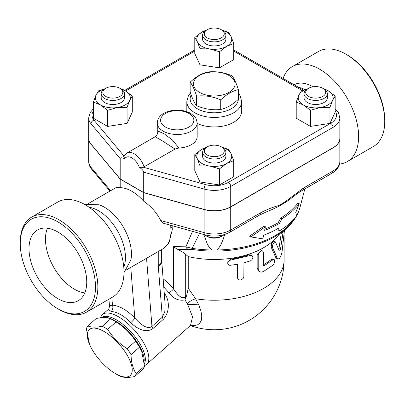 <?xml version="1.0" encoding="UTF-8"?>
<svg xmlns="http://www.w3.org/2000/svg" width="405" height="405" viewBox="0 0 405 405"><rect width="100%" height="100%" fill="white"/><g stroke="black" fill="none" stroke-linecap="round" stroke-linejoin="round"><path stroke-width="0.61" d="M238.368 89.637C232.485 90.912 226.603 94.309 220.72 99.827C212.681 96.461 204.647 95.221 196.607 96.101C194.456 89.333 192.299 84.696 190.148 82.18C196.03 76.656 201.913 73.259 207.795 71.989C215.835 71.108 223.874 72.353 231.908 75.72C234.06 78.236 236.216 82.873 238.368 89.637L238.368 99.281C232.485 104.799 226.603 108.196 220.72 109.472L220.72 99.827M228.957 75.457A20.787 11.998 0 0 0 194.182 80.833A20.787 11.998 0 0 0 219.637 95.534A20.787 11.998 0 0 0 228.957 75.457M220.72 109.472C212.681 110.352 204.647 109.107 196.607 105.74C194.456 103.224 192.299 98.582 190.148 91.819L190.148 82.18M196.607 105.74L196.607 96.101M301.295 88.052A38.247 22.083 60 0 1 301.32 88.062A38.247 22.083 60 0 1 304.884 89.581M294.101 84.787A38.247 22.083 60 0 1 313.024 86.791A38.247 22.083 60 0 1 313.045 86.807M339.835 129.377A38.247 22.083 60 0 1 339.835 137.619M283.09 78.433A54.872 31.681 60 0 1 292.375 66.577A54.872 31.681 60 0 1 319.813 69.295A54.872 31.681 60 0 1 355.661 117.647A54.872 31.681 60 0 1 347.252 161.62A54.872 31.681 60 0 1 339.522 164.076M347.252 161.625L373.385 146.534A54.872 31.681 -120 0 0 384.75 121.414A54.872 31.681 -120 0 0 345.951 54.209A54.872 31.681 -120 0 0 318.512 51.491L292.38 66.577M347.125 54.888L345.951 54.209A54.872 31.681 -120 0 0 345.946 54.209L347.125 54.888A53.212 30.719 60 0 1 384.75 120.057L384.75 121.414M224.709 234.495L223.256 239.152L220.705 245.06L218.67 248.149L216.65 250.001L211.871 250.001L209.39 247.566L207.355 244.185L203.816 234.52M259.281 215.227A4.987 2.881 -120 0 0 260.314 212.944L230.718 230.03A4.987 2.881 60 0 1 229.686 232.313L259.281 215.227L267.462 211.405A95.615 55.202 0 0 0 278.488 206.428L285.085 202.621A95.615 55.202 0 0 0 291.686 197.923C297.371 193.458 298.677 192.618 302.388 190.34L302.388 190.34A4.987 2.881 60 0 1 302.378 190.345L331.984 173.254C337.325 169.832 339.937 165.903 339.835 161.468A23.277 13.441 180 0 1 333.016 170.971A4.987 2.881 60 0 1 331.984 173.254M264.895 229.098A90.335 52.154 0 0 0 278.134 222.785L280.888 217.946A91.393 52.766 0 0 0 297.969 203.006L299.255 203.75A93.094 53.749 180 0 1 282.088 218.644L279.339 223.479A92.036 53.136 180 0 1 264.622 230.379L265.386 226.744L264.156 226.036L249.596 236.176L250.892 236.925L262.845 238.854L263.609 235.224A90.629 52.326 0 0 0 278.341 228.334L279.602 230.784A89.576 51.713 0 0 0 296.587 215.784L295.746 212.433L299.255 203.75M279.602 230.784L278.397 230.091L277.693 228.703M223.985 234.718A11.639 6.718 180 0 1 222.487 235.776A11.639 6.718 180 0 1 206.029 235.776A11.639 6.718 180 0 1 204.535 234.723M206.029 235.776L207.203 236.454A9.978 5.761 0 0 0 221.312 236.454L222.487 235.776M211.871 250.001A86.69 50.053 180 0 1 192.162 248.371L185.89 246.817A4.987 3.959 82.5 0 0 188.178 249.409L192.385 249.465A4.987 1.038 -81.3 0 1 192.162 248.371L199.559 233.336M265.386 226.744L250.892 236.925M279.339 223.479L278.134 222.785M282.088 218.644L280.888 217.946M339.83 138.318A23.277 13.441 180 0 1 339.835 138.383A23.277 13.441 180 0 1 333.016 147.891L333.016 170.971L303.421 188.057A4.987 2.881 60 0 1 302.388 190.34M303.421 188.057L284.998 201.923A4.987 2.162 49.8 0 1 285.085 202.621M333.016 147.891L230.718 206.95L230.718 230.03A23.277 13.441 180 0 1 204.13 232.627A4.987 1.772 105.6 0 0 204.96 234.839L163.336 223.211L161.418 221.692L160.694 220.512C156.943 212.984 151.278 206.555 143.709 201.229L143.709 192.694L120.194 179.116L91.003 144.231A23.277 13.441 180 0 1 88.685 138.383A23.277 13.441 180 0 1 88.685 138.318M278.488 206.428A4.987 3.453 -107.3 0 0 278.736 205.537C272.656 207.203 266.515 209.674 260.314 212.944M230.718 206.95A23.277 13.441 180 0 1 204.13 209.547L143.709 192.694M93.352 108.834L90.163 112.56L88.685 117.885L88.685 138.247A23.277 13.441 0 0 0 91.003 144.094L120.194 178.98L143.709 192.557L204.13 209.41A23.277 13.441 0 0 0 230.718 206.813L333.016 147.754A23.277 13.441 0 0 0 339.835 138.247L339.835 117.885L338.398 112.641L335.163 108.834M178.934 148.027L172.459 140.074L164.329 133.893L158.709 131.402L157.267 133.67L157.267 122.973A19.956 11.522 0 0 0 163.109 131.119A19.956 11.522 0 0 0 184.857 133.62A19.956 11.522 0 0 0 197.174 122.973L197.174 136.551A19.956 11.522 180 0 1 178.934 148.027L175.051 149.06L143.38 167.25C142.064 167.928 140.662 167.862 139.173 167.042C142.039 169.189 143.552 170.905 143.709 172.191L204.13 189.044A23.277 13.441 0 0 0 230.718 186.447L333.016 127.388A23.277 13.441 0 0 0 339.835 117.885M120.194 178.98L120.194 158.613C120.351 157.51 121.864 157.54 124.735 158.704L123.738 156.532L126.821 153.12A14.965 8.642 -120 0 1 144.053 166.956M143.709 192.557L143.709 172.191M335.163 96.051L335.163 112.155L329.948 123.398L310.473 126.411L296.217 118.179L296.217 102.075L298.824 95.18A17.461 10.079 0 0 0 303.345 104.915A17.461 10.079 0 0 0 320.208 107.528A17.461 10.079 0 0 0 332.556 100.399A17.461 10.079 0 0 0 328.04 90.659L335.163 96.051L332.556 100.399L329.948 107.295L320.208 107.528L310.473 110.307L303.345 104.915L296.217 102.075M233.731 160.638L226.603 163.478A17.461 10.079 0 0 0 231.123 153.743L233.731 160.638L233.731 176.742L219.475 184.974L200.004 181.961L194.785 170.718L194.785 154.614L201.913 149.222A17.461 10.079 0 0 0 197.392 158.963A17.461 10.079 0 0 0 209.739 166.09A17.461 10.079 0 0 0 226.603 163.478L219.475 168.87L209.739 166.09L200.004 165.858L197.392 158.963L194.785 154.614M120.052 88.386L125.17 90.659L132.298 96.051L132.298 112.155L127.079 123.398L107.608 126.411L93.352 118.179L93.352 102.075L95.96 95.18A17.461 10.079 0 0 0 100.48 104.915L93.352 102.075M222.056 30.152L228.516 32.268L231.123 36.617L233.731 43.512L233.731 59.621L219.475 67.848L200.004 64.835L194.785 53.592L194.785 37.488L201.913 32.101L207.031 29.823M322.922 88.386L328.04 90.659A17.461 10.079 0 0 0 323.686 88.827M329.948 123.398L329.948 107.295M310.473 126.411L310.473 110.307M219.475 184.974L219.475 168.87M200.004 181.961L200.004 165.858M107.608 110.307L100.48 104.915A17.461 10.079 0 0 0 117.344 107.528L107.608 110.307L107.608 126.411M104.829 88.827A17.461 10.079 0 0 0 95.96 95.18L98.567 90.831L105.027 88.715M132.298 96.051L129.691 100.399A17.461 10.079 0 0 0 125.17 90.659A17.461 10.079 0 0 0 120.817 88.827M307.714 88.822A17.461 10.079 0 0 0 298.824 95.18L301.436 90.831L307.942 88.7M327.331 93.717L327.331 97.787A11.639 6.718 180 0 1 315.692 104.51A11.639 6.718 180 0 1 304.054 97.787L304.054 93.717A11.639 6.718 0 0 0 315.692 100.435A11.639 6.718 0 0 0 327.331 93.717A11.639 6.718 0 0 0 323.924 88.963L322.744 88.285A9.978 5.761 180 0 1 322.744 96.43A9.978 5.761 180 0 1 308.635 96.43A9.978 5.761 180 0 1 308.635 88.285A9.978 5.761 180 0 1 322.744 88.285M307.461 88.963L308.635 88.285L307.461 88.963A11.639 6.718 0 0 0 304.054 93.717M206.266 147.39A17.461 10.079 0 0 0 201.913 149.222L207.031 146.949M222.006 147.263L228.516 149.394L231.123 153.743A17.461 10.079 0 0 0 222.239 147.385M225.899 152.28L225.899 156.35A11.639 6.718 180 0 1 214.26 163.073A11.639 6.718 180 0 1 202.616 156.35L202.616 152.28A11.639 6.718 0 0 0 214.26 158.998A11.639 6.718 0 0 0 225.899 152.28A11.639 6.718 0 0 0 222.487 147.526L221.312 146.848A9.978 5.761 180 0 1 221.312 154.994A9.978 5.761 180 0 1 207.203 154.994A9.978 5.761 180 0 1 207.203 146.848A9.978 5.761 180 0 1 221.312 146.848L222.487 147.526M207.203 146.848L206.029 147.526A11.639 6.718 0 0 0 202.616 152.28M129.691 100.399L127.079 107.295L117.344 107.528A17.461 10.079 0 0 0 129.691 100.399M127.079 123.398L127.079 107.295M124.467 93.717L124.467 97.787A11.639 6.718 180 0 1 121.054 102.541A11.639 6.718 180 0 1 108.368 103.999A11.639 6.718 180 0 1 101.184 97.787L101.184 93.717A11.639 6.718 0 0 0 108.368 99.924A11.639 6.718 0 0 0 121.054 98.471A11.639 6.718 0 0 0 124.467 93.717A11.639 6.718 0 0 0 121.054 88.963L119.88 88.285A9.978 5.761 180 0 1 119.88 96.43A9.978 5.761 180 0 1 105.771 96.43A9.978 5.761 180 0 1 105.771 88.285A9.978 5.761 180 0 1 119.88 88.285M105.771 88.285L104.596 88.963A11.639 6.718 0 0 0 101.184 93.717M206.266 30.264A17.461 10.079 0 0 0 201.913 32.101A17.461 10.079 0 0 0 197.392 41.837L194.785 37.488M233.731 43.512L226.603 46.357A17.461 10.079 0 0 0 231.123 36.617A17.461 10.079 0 0 0 222.254 30.264M226.603 46.357L219.475 51.744L209.739 48.964A17.461 10.079 0 0 0 226.603 46.357M219.475 67.848L219.475 51.744M209.739 48.964L200.004 48.732L197.392 41.837A17.461 10.079 0 0 0 209.739 48.964M200.004 64.835L200.004 48.732M225.899 35.154L225.899 39.229A11.639 6.718 180 0 1 218.71 45.436A11.639 6.718 180 0 1 206.029 43.978A11.639 6.718 180 0 1 202.616 39.229L202.616 35.154A11.639 6.718 0 0 0 206.029 39.908A11.639 6.718 0 0 0 218.71 41.361A11.639 6.718 0 0 0 225.899 35.154A11.639 6.718 0 0 0 222.487 30.4L221.312 29.722A9.978 5.761 180 0 1 221.312 37.867A9.978 5.761 180 0 1 207.203 37.867A9.978 5.761 180 0 1 207.203 29.722A9.978 5.761 180 0 1 221.312 29.722M207.203 29.722L206.029 30.4A11.639 6.718 0 0 0 202.616 35.154M157.267 133.685L157.267 133.665C157.439 134.339 156.75 135.366 155.191 136.738L162.081 140.692L175.051 149.06M188.178 249.409L177.36 249.369L173.542 246.62L173.542 288.892L168.5 283.282L163.104 278.746M185.713 297.908L186.629 295.66L185.303 296.84C181.486 299.983 176.458 293.321 173.542 288.892A4.987 0.992 141.7 0 1 169.042 292.861C173.219 298.667 178.504 301.026 184.898 299.933L185.713 297.908A4.987 2.035 48.4 0 1 185.303 296.84L185.303 254.051L188.244 256.588A69.837 40.323 0 0 0 273.75 240.286L287.363 227.504C293.772 221.505 297.979 214.822 299.973 207.456A86.69 50.053 180 0 1 296.566 215.688M177.36 249.369C180.979 250.963 183.627 252.523 185.303 254.051M184.898 299.933L187.287 303.436L192.532 316.907L190.497 325.417L146.6 364.343A33.256 13.578 -131.6 0 0 134.693 330.455A33.256 13.578 -131.6 0 0 102.47 314.579A33.256 13.578 -131.6 0 0 100.572 317.834M163.752 286.968L169.042 292.861M144.509 365.528A33.256 13.578 -131.6 0 0 146.6 364.343M143.932 259.808L158.259 251.53L158.259 265.027A11.639 6.718 0 0 0 161.666 260.273L165.139 304.464L164.835 311.46L162.329 317.211A4.987 2.035 -131.6 0 0 163.347 319.327C170.029 312.002 169.741 299.487 164.096 293.002M158.259 265.027A23.277 13.441 120 0 0 158.32 266.647L162.329 317.211L151.951 326.415C146.787 330.247 139.381 323.043 134.789 318.011C127.059 310.144 119.612 305.841 112.448 305.117L109.482 305.983C109.208 308.124 108.803 309.278 108.262 309.445L111.223 311.445C117.521 312.012 124.001 315.753 130.648 322.658C136.237 327.979 145.633 333.902 152.969 328.531L163.347 319.327M101.402 317.753A31.595 12.899 48.4 0 1 128.425 329.24A31.595 12.899 48.4 0 1 144.403 363.619M102.252 317.687A31.595 12.899 48.4 0 1 127.291 330.242A31.595 12.899 48.4 0 1 144.18 361.199M113.339 320.223L115.496 321.474A30.765 12.56 48.4 0 1 141.315 350.588L139.452 347.217A34.506 14.084 -131.6 0 0 135.579 341.192C130.607 333.401 124.102 326.972 116.053 321.914A34.506 14.084 -131.6 0 0 113.339 320.223A34.506 14.084 -131.6 0 0 110.697 318.821C107.421 317.343 102.607 317.231 96.248 318.487L87.844 325.944C91.12 327.417 95.934 327.529 102.293 326.278A34.506 14.084 48.4 0 1 107.644 329.366C112.615 337.157 119.121 343.587 127.17 348.649A34.506 14.084 48.4 0 1 131.048 354.674C131.2 362.353 132.891 368.666 136.126 373.618A34.506 14.084 48.4 0 1 134.647 376.549C128.289 377.804 123.474 377.693 120.199 376.215A34.506 14.084 48.4 0 1 117.561 374.812L115.4 373.567A30.765 12.56 -131.6 0 0 131.093 363.675A30.765 12.56 -131.6 0 0 101.28 330.05A30.765 12.56 -131.6 0 0 89.581 344.452A30.765 12.56 -131.6 0 0 115.4 373.567L117.561 374.812M134.647 376.549L143.051 369.097A34.506 14.084 -131.6 0 0 144.529 366.16L141.704 351.494M110.697 318.821L102.293 326.278M116.053 321.914L107.644 329.366M89.581 344.452L86.366 328.875A34.506 14.084 48.4 0 1 87.844 325.944M135.579 341.192L127.17 348.649M139.452 347.217L131.048 354.674M144.529 366.16L136.126 373.618M190.709 325.22L194.451 325.544L197.544 324.85L199.726 323.301L201.371 320.239L201.766 315.905L200.91 310.893L198.825 305.051L195.61 298.758A9.978 4.02 -30.2 0 0 187.287 303.436L192.532 316.907L190.497 325.417L190.957 324.962M198.42 304.14L188.031 304.752M188.244 256.588L188.244 288.218L195.61 298.758A69.837 40.323 0 0 0 284.097 259.899L284.097 235.072M278.108 258.937L276.65 258.511L275.8 257.585L271.153 247.136L271.689 243.375L273.962 241.39L275.4 241.896L274.357 242.22L273.183 243.678L272.393 245.794L272.388 247.374L277.39 258.299L278.316 258.972L279.546 258.349L280.938 256.041L282.022 252.082L284.472 230.222M278.807 249.48L281.283 233.219M227.883 263.782L227.569 262.85L230.708 259.033A69.837 40.323 0 0 0 249.171 254.77L251.444 255.059L252.477 256.021L252.902 257.119L252.654 258.506L251.783 259.858L250.482 260.835L243.952 262.83L243.845 277.142L243.111 278.483L241.836 279.516L240.408 279.971L239.142 279.86L238.115 279.207L237.639 278.048L237.634 264.293L229.731 265.341L228.673 264.855L227.949 263.954L228.071 261.944L229.164 260.729L230.561 260.076L250.482 255.474L252.35 255.889M237.922 278.939L237.087 276.959L237.087 264.399M259.504 271.679L258.491 270.965L257.165 267.953L257.165 254.375L261.534 250.361L262.683 251.08L261.407 250.953L259.904 251.794L258.739 253.231L258.208 254.77L258.198 269.062L258.532 270.469L259.291 271.512L261.119 272.19L263.351 271.583L272.93 265.164L273.967 263.721L274.641 261.584L274.443 259.787L273.421 259.468L264.576 265.467L263.609 265.483L263.346 252.401L262.683 251.08M263.351 264.814L263.407 264.789A69.837 40.323 0 0 0 271.436 259.291L272.646 258.906L274.048 259.438M283.206 231.412L280.513 249.156C280.128 250.705 279.728 251.242 279.303 250.781L275.4 241.896M186.629 295.66L188.244 288.218M146.549 258.289L151.951 326.415A4.987 2.035 -131.6 0 0 152.969 328.531M130.78 267.401L134.789 318.011A4.987 1.311 -43.8 0 1 130.648 322.658M111.846 297.533L112.448 305.117A4.987 3.923 -85.8 0 1 111.223 311.445M109.482 305.983L108.945 299.209M170.728 225.291L170.824 228.116A4.49 2.324 -4.7 0 0 172.14 226.289L172.272 229.772L169.017 242.777L163.038 248.776A38.247 22.083 60 0 0 170.824 228.116M88.477 203.502L115.698 187.798L117.653 187.277L120.194 187.652A38.247 22.083 60 0 1 131.954 191.337A38.247 22.083 60 0 1 143.709 201.229M123.981 272.661L130.936 259.863A38.247 22.083 -120 0 0 104.409 207.233A38.247 22.083 -120 0 0 99.139 204.793L84.579 204.414M158.259 251.53L160.172 250.432M89.085 207.233A38.247 22.083 60 0 1 98.405 210.701A38.247 22.083 60 0 1 123.793 267.351M31.615 217.131L57.748 202.039A54.872 31.681 60 0 1 85.187 204.758A54.872 31.681 60 0 1 121.034 253.115A54.872 31.681 60 0 1 112.62 297.083L86.488 312.174A54.872 31.681 -120 0 0 94.902 268.201A54.872 31.681 -120 0 0 59.054 219.844A54.872 31.681 -120 0 0 31.615 217.131A54.872 31.681 -120 0 0 20.25 242.251L20.25 243.607A53.212 30.719 60 0 1 57.874 221.884A53.212 30.719 60 0 1 95.504 287.054A53.212 30.719 60 0 1 57.874 308.777A53.212 30.719 60 0 1 20.25 243.607M57.874 308.777L59.049 309.455A54.872 31.681 -120 0 0 86.488 312.174M57.874 298.662A40.824 23.571 60 0 1 31.205 262.688A40.824 23.571 60 0 1 37.462 229.979A40.824 23.571 60 0 1 78.286 253.545A40.824 23.571 60 0 1 78.286 300.682A40.824 23.571 60 0 1 57.874 298.662M47.431 228.228A40.824 23.571 -120 0 0 74.338 289.16A40.824 23.571 -120 0 0 84.787 292.931M120.194 187.652L120.194 179.116M238.358 99.291A24.113 13.922 180 0 1 223.155 111.815A24.113 13.922 180 0 1 197.21 108.717A24.113 13.922 180 0 1 191.175 94.851M190.487 92.841L188.401 95.707L186.821 101.589A27.439 15.841 0 0 0 194.856 112.793A27.439 15.841 0 0 0 224.76 116.225A27.439 15.841 0 0 0 241.694 101.589L240.119 95.717L238.368 93.226M186.837 111.588A27.439 15.841 180 0 1 186.821 111.097L186.821 101.589M241.694 101.589L241.694 111.097A27.439 15.841 180 0 1 226.177 125.363A27.439 15.841 180 0 1 197.174 123.49M296.242 216.245A86.69 50.053 180 0 1 216.65 250.001M204.13 209.547L204.13 232.627L160.694 220.512M284.998 201.923L278.736 205.537M139.173 167.042A11.639 6.718 -120 0 0 131.954 157.935A11.639 6.718 -120 0 0 124.735 158.704M123.996 156.031L93.995 120.179A3.326 2.445 140.1 0 0 91.003 123.733L120.194 158.613M88.685 117.885A23.277 13.441 0 0 0 91.003 123.733L91.003 144.094M93.995 120.179A19.956 11.522 180 0 1 93.352 111.016M125.677 90.958L194.785 51.06M233.731 51.06L302.14 90.553M335.163 111.016A19.956 11.522 180 0 1 330.662 123.312A3.326 1.919 60 0 1 333.016 127.388L333.016 147.754M330.662 123.312L228.369 182.371A3.326 1.919 60 0 1 230.718 186.447L230.718 206.813M228.369 182.371A19.956 11.522 180 0 1 205.578 184.599A3.326 1.18 105.6 0 0 204.13 189.044L204.13 209.41M205.578 184.599L143.38 167.25M165.463 127.049A16.63 9.598 180 0 1 172.915 110.985A16.63 9.598 180 0 1 193.281 122.745A16.63 9.598 180 0 1 165.463 127.049M88.685 161.468C88.741 164.374 89.733 166.976 91.667 169.26A4.987 3.665 -39.9 0 1 91.003 167.316A23.277 13.441 180 0 1 88.685 161.468L88.685 138.383M110.595 190.73L91.003 167.316L91.003 144.231M192.385 249.465A85.82 49.547 0 0 0 287.363 227.504M192.491 231.361L185.89 246.817L173.542 246.62M271.153 247.136L272.509 247.693M275.8 257.585L277.263 258.036M281.91 232.627L282.963 232.804M278.974 248.797L280.513 249.156M230.708 259.033L231.098 259.969M237.087 276.959L237.634 277.87M249.171 254.77L250.001 255.601M257.165 254.375L258.188 255.135M257.165 267.953L258.188 268.712M271.436 259.291L272.798 259.843M263.407 264.789L264.576 265.467M161.696 260.972A11.639 7.28 175.5 0 1 158.32 266.647M298.252 87.186L301.325 88.062M299.973 207.456L304.828 188.927M204.96 234.839C213.931 237.082 222.173 236.242 229.686 232.313M124.699 90.396L194.785 49.936M233.731 49.936L303.325 90.112M197.174 122.973C196.425 119.085 195.595 116.959 194.683 116.594L190.482 113.218C181.729 109.036 172.935 109.011 164.106 113.132C159.808 115.471 157.525 118.751 157.267 122.973M155.196 136.738L126.821 153.12M91.667 169.26L109.947 191.104M108.262 309.445L102.47 314.579M190.375 325.529A69.837 69.837 0 0 0 284.097 259.899M172.105 225.676L172.14 226.289M126.719 269.745L144.17 259.671M160.102 250.472L163.038 248.776M161.666 260.273L161.666 249.566M339.835 161.468L339.835 138.383"/></g></svg>

